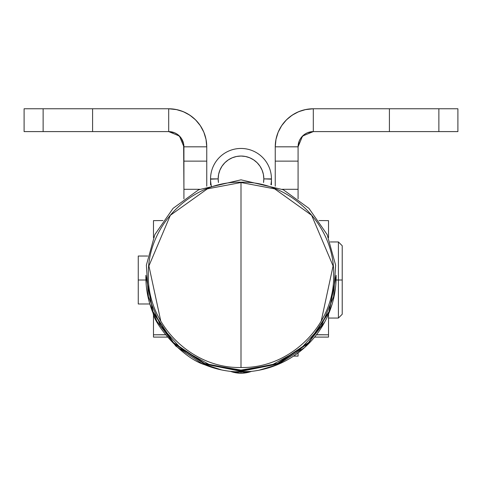 <?xml version="1.0" encoding="UTF-8"?>
<svg xmlns="http://www.w3.org/2000/svg" width="482" height="482" viewBox="0 0 482 482"><rect width="100%" height="100%" fill="white"/><g stroke="black" fill="none" stroke-linecap="round" stroke-linejoin="round"><path stroke-width="0.72" d="M321.181 321.253L333.086 265.937L311.643 215.291L274.65 188.866L241 182.527L207.35 188.866L170.357 215.291L148.914 265.937L160.819 321.253M145.919 280.006L138.256 280.006L138.256 303.979L138.256 280.006L145.919 280.006M338.412 280.006L336.081 280.006L338.412 280.006L338.412 318.054L338.412 280.006L342.22 280.006L338.412 280.006L338.412 241.952L338.412 280.006M342.22 314.252L342.22 245.754L342.22 314.252L338.412 318.054L328.519 318.054M336.129 276.807A95.129 95.129 180 0 1 277.403 364.699L277.397 364.699A95.129 95.129 -0 0 0 336.129 276.445L336.068 280.307M241 371.941L241 373.231A30.444 30.444 -0 0 0 251.526 371.357A30.444 30.444 180 0 1 241 373.231L241 371.941A95.129 95.129 180 0 1 204.597 364.699C181.648 357.644 154.728 324.47 153.107 313.216A95.129 95.129 180 0 1 145.871 276.807L145.871 276.445A95.129 95.129 -0 0 0 153.107 313.216C154.728 324.47 181.648 357.644 204.597 364.699A95.129 95.129 -0 0 0 277.403 364.699L277.403 364.699A95.129 95.129 180 0 1 241 371.941L241 370.086L241 370.706L277.445 363.446L308.504 342.606L329.031 311.631L336.129 275.258M241 274.957L241 367.489C290.501 368.766 334.918 324.356 333.64 274.854C334.918 225.353 290.501 180.937 241 182.214L241 275.867L241 182.214C191.499 180.937 147.082 225.353 148.36 274.854C147.082 324.356 191.499 368.766 241 367.489L241 274.957M153.481 337.099L153.481 334.797L165.585 334.797L153.481 334.797L153.481 337.099L167.417 337.099M153.481 237.668L153.481 220.636L162.964 220.551L153.481 220.636M165.513 334.701L153.481 334.797L165.513 334.701M153.481 314.089L153.481 334.797M328.519 314.089L328.519 334.797L316.487 334.701L316.764 334.333L316.764 334.701L328.519 334.797L316.415 334.797L328.519 334.797L328.519 337.099L314.583 337.099M328.519 220.636L319.036 220.551L328.519 220.636L328.519 237.668M328.519 334.797L328.519 337.099M138.256 256.032L138.256 280.006L138.256 256.032L147.769 256.032M168.7 131.598L43.127 131.598L92.592 131.598L92.592 108.769L43.127 108.769L43.127 131.598L24.1 131.598L43.127 131.598L43.127 108.769L24.1 108.769L24.1 131.598L24.1 108.769L168.7 108.769L92.592 108.769L92.592 131.598L168.7 131.598L168.7 108.769L168.7 131.598A15.219 15.219 0 0 1 183.919 146.817L206.754 146.817L206.754 161.127L183.919 161.127L183.919 189.287L199.644 189.287L183.919 189.287L183.63 143.853L181.359 138.364L177.159 134.165L174.526 132.755L168.7 131.598L179.461 136.057L168.7 131.598M389.408 131.598L313.3 131.598L313.3 108.769L389.408 108.769L313.3 108.769L313.3 131.598L307.474 132.755L304.841 134.165L300.641 138.364L299.238 140.997L298.081 146.817L298.081 161.127L275.246 161.127L275.246 186.203L275.246 146.817L298.081 146.817L298.081 198.849L298.081 161.127L275.246 161.127L275.246 146.817L275.981 139.394L278.144 132.255L281.663 125.681L286.392 119.91L292.158 115.18L298.738 111.661L305.877 109.498L313.3 108.769A38.054 38.054 0 0 0 275.246 146.817L298.081 146.817L302.533 136.057L313.3 131.598L302.539 136.057L298.081 146.817A15.219 15.219 0 0 1 313.3 131.598L438.873 131.598L389.408 131.598L389.408 108.769L389.408 131.598M438.873 108.769L389.408 108.769L438.873 108.769L438.873 131.598L438.873 108.769L457.9 108.769L438.873 108.769M183.919 198.849L183.919 189.287L183.919 198.849M206.579 143.172L206.754 146.817A38.054 38.054 0 0 0 168.7 108.769L176.123 109.498L183.262 111.661L189.842 115.18L195.608 119.91L200.337 125.681L203.856 132.255L206.019 139.394L206.754 146.817L206.754 186.203L206.754 161.127L183.919 161.127L183.919 146.817L179.467 136.057L183.919 146.781M206.754 146.817L183.919 146.817M182.539 111.372L185.227 112.541L182.539 111.372M193.776 118.198L195.608 119.916M202.277 128.917L203.85 132.243L202.277 128.917M293.55 356.108L298.081 356.108L298.081 352.914L298.081 356.041M282.356 189.287L298.081 189.287L282.356 189.287M299.461 111.372L296.773 112.541L299.461 111.372M288.224 118.198L286.392 119.916M279.723 128.917L278.15 132.243L279.723 128.917M275.421 143.172L275.246 146.817M457.9 131.598L438.873 131.598L457.9 131.598L457.9 108.769L457.9 131.598M298.454 143.473L298.081 146.817M280.813 127.001L282.271 124.796M313.282 108.769L305.136 109.655M302.563 110.312L297.316 112.288M294.568 113.698L290.194 116.584M287.423 118.915L284.055 122.47M201.187 127.001L199.729 124.796M197.945 122.47L194.577 118.915M191.806 116.584L187.432 113.698M184.684 112.288L179.437 110.312M176.864 109.655L168.718 108.769M271.444 179.165A30.444 30.444 180 0 1 270.944 184.66A30.444 30.444 -0 0 0 271.444 179.165L263.829 178.876A22.829 22.829 180 0 1 263.54 182.533L263.829 178.876L271.444 178.894A30.444 30.444 180 0 1 270.896 184.642A30.444 30.444 -0 0 0 271.444 178.894L271.444 184.829M211.429 186.389A30.444 30.444 180 0 1 210.556 179.165L218.171 178.876L218.46 182.533A22.829 22.829 180 0 1 218.171 178.876L210.556 178.894A30.444 30.444 -0 0 0 211.104 184.642A30.444 30.444 180 0 1 210.556 178.894L210.556 179.165A30.444 30.444 -0 0 0 211.056 184.66M218.171 178.876L218.605 174.418L219.906 170.14L222.015 166.188L224.853 162.729L228.317 159.891L232.264 157.783L236.548 156.481L241 156.041L245.452 156.481L249.736 157.783L253.683 159.891L257.147 162.729L259.985 166.188L262.094 170.14L263.395 174.418L263.829 178.876A22.829 22.829 180 0 0 241 156.041A22.829 22.829 180 0 0 218.171 178.876M230.474 371.357A30.444 30.444 -0 0 0 241 373.231L241 373.231A30.444 30.444 180 0 1 230.474 371.357L241 373.231L251.526 371.357M210.556 178.894A30.444 30.444 180 0 1 241 148.456A30.444 30.444 180 0 1 271.444 178.894A30.444 30.444 -0 0 0 241 148.456A30.444 30.444 -0 0 0 210.556 178.894M149.83 303.979L138.256 303.979M259.021 370.218L277.403 364.699L304.678 347.486L324.633 322.145L326.392 318.741M328.441 314.282L332.279 303.6M334.165 296.056L335.484 287.905M145.871 275.873L152.969 312.246L173.496 343.226L204.555 364.061L241 371.321L277.445 364.061L308.504 343.226L329.031 312.246L336.129 275.873M241 370.086L272.191 364.826L300.159 349.456L321.38 325.844L333.61 296.701L335.629 265.166L327.133 234.571L308.932 208.363L283.344 189.769L241 179.822L198.656 189.769L173.068 208.363L154.867 234.571L146.371 265.166L148.39 296.701L160.62 325.844L181.841 349.456L209.809 364.826L241 370.086M241 370.706L204.555 363.446L173.496 342.606L152.969 311.631L145.871 275.258M145.865 276.807L145.938 280.367M146.498 287.712L147.835 296.038M149.8 303.871L156.885 321.247L175.828 346.106L201.801 363.488L221.642 369.947M230.812 371.393L234.891 371.749L250.321 371.483M330.224 241.952L338.412 241.952L342.22 245.754M210.556 179.165L210.556 184.829"/></g></svg>
